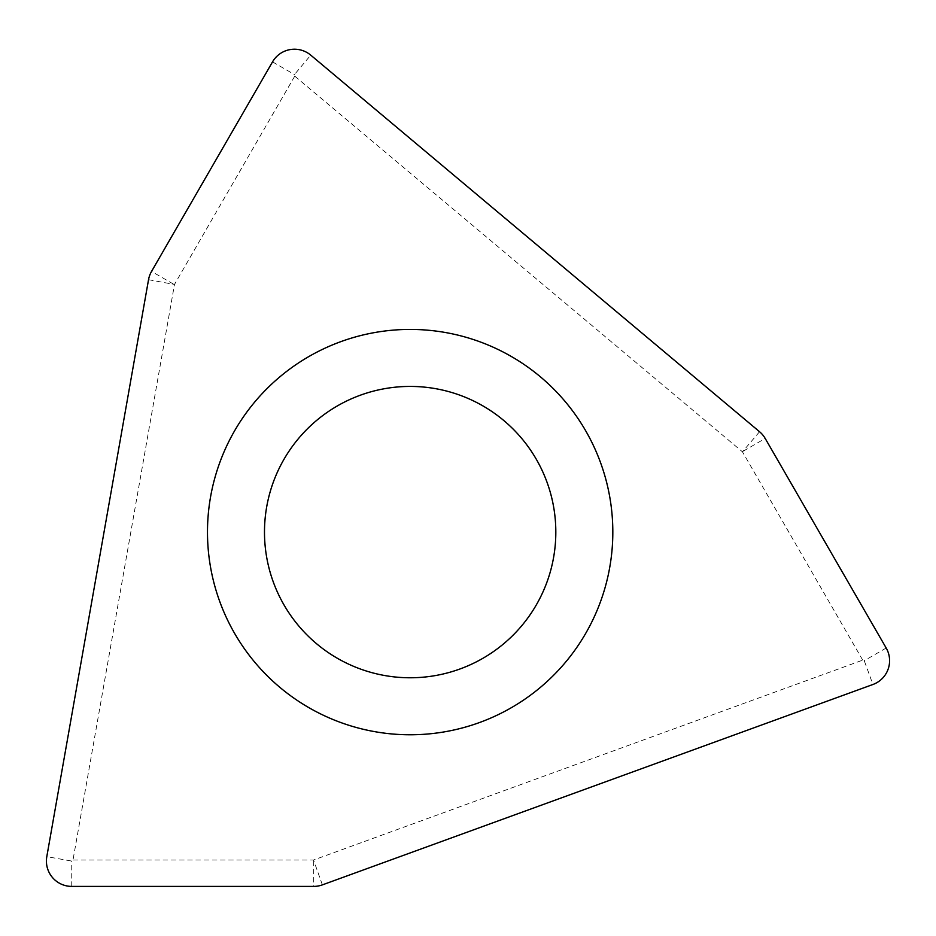 <?xml version="1.0" encoding="UTF-8"?>
<svg xmlns="http://www.w3.org/2000/svg" width="936" height="936" viewBox="0 0 936 936"><rect width="100%" height="100%" fill="white"/><g stroke="black" fill="none" stroke-linecap="round" stroke-linejoin="round"><path stroke-width="0.7" stroke-dasharray="4.68 3.51" d="M759.552 431.73L742.459 451.819L294.746 76.144L294.466 74.552L310.752 55.142M294.746 76.144L174.482 284.462L72.996 860.02L71.744 861.062L46.8 856.662M148.531 279.7L174.482 284.462M72.996 860.02L313.537 860.02L862.723 660.137L864.256 660.687L872.914 684.497M322.382 884.871L313.537 860.02M862.723 660.137L742.459 451.819M435.451 675.558A145.677 145.677 0 0 1 266.701 557.4A145.677 145.677 0 0 1 384.86 388.639A145.677 145.677 0 0 1 553.609 506.809A145.677 145.677 0 0 1 435.451 675.558M445.349 731.695A202.667 202.667 0 0 1 210.565 567.298A202.667 202.667 0 0 1 374.962 332.502A202.667 202.667 0 0 1 609.745 496.911A202.667 202.667 0 0 1 445.349 731.695M173.488 284.099L151.538 271.44M272.528 61.881L294.466 74.552M313.724 861.062L313.724 886.404M71.744 886.404L71.744 861.062M743.266 451.14L765.203 438.469M886.193 648.016L864.256 660.687"/><path stroke-width="1.4" d="M272.528 61.881A25.33 25.33 0 0 1 310.752 55.142L759.552 431.73A25.33 25.33 0 0 1 765.203 438.469L886.193 648.016A25.33 25.33 0 0 1 872.914 684.497L322.382 884.871A25.33 25.33 0 0 1 313.724 886.404L71.744 886.404A25.33 25.33 0 0 1 46.8 856.662L148.531 279.7A25.33 25.33 0 0 1 151.538 271.44L272.528 61.881A25.33 25.33 0 0 1 310.752 55.142L759.552 431.73A25.33 25.33 0 0 1 765.203 438.469L886.193 648.016A25.33 25.33 0 0 1 872.914 684.497L322.382 884.871A25.33 25.33 0 0 1 313.724 886.404L71.744 886.404A25.33 25.33 0 0 1 46.8 856.662L148.531 279.7A25.33 25.33 0 0 1 151.538 271.44L272.528 61.881M374.962 332.502A202.667 202.667 0 0 0 210.565 567.298A202.667 202.667 0 0 0 445.349 731.695A202.667 202.667 0 0 0 609.745 496.911A202.667 202.667 0 0 0 374.962 332.502M384.86 388.639A145.677 145.677 0 0 0 266.701 557.4A145.677 145.677 0 0 0 435.451 675.558A145.677 145.677 0 0 0 553.609 506.809A145.677 145.677 0 0 0 384.86 388.639A145.677 145.677 0 0 0 266.701 557.4A145.677 145.677 0 0 0 435.451 675.558A145.677 145.677 0 0 0 553.609 506.809A145.677 145.677 0 0 0 384.86 388.639"/></g></svg>
